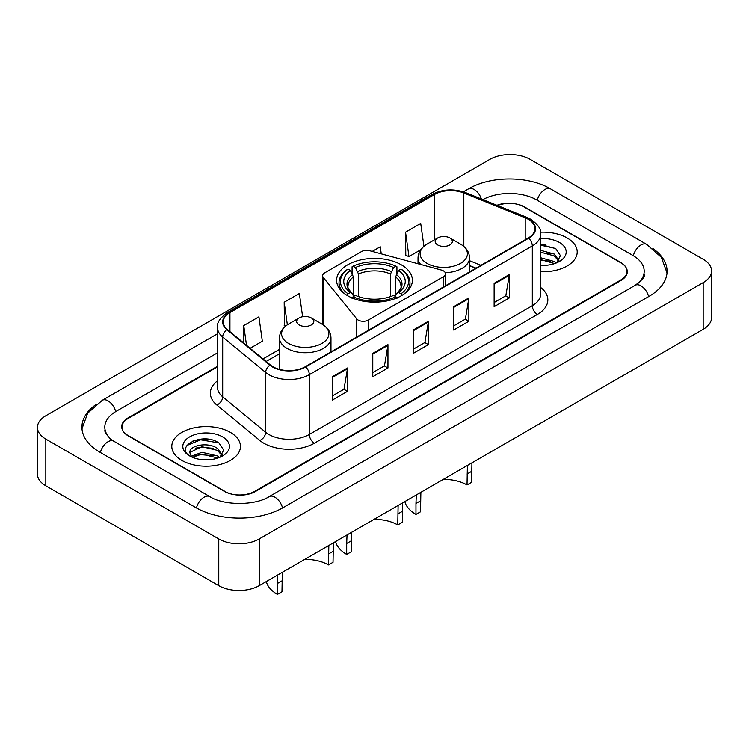 <?xml version="1.0" encoding="UTF-8"?>
<svg xmlns="http://www.w3.org/2000/svg" width="749" height="749" viewBox="0 0 749 749"><rect width="100%" height="100%" fill="white"/><g stroke="black" fill="none" stroke-linecap="round" stroke-linejoin="round"><path stroke-width="1.12" d="M443.408 270.857A7.153 4.129 0 0 0 441.376 270.043L369.65 250.728A7.153 4.129 0 0 0 361.57 251.552L324.729 272.823A7.153 4.129 0 0 0 322.632 275.744A7.153 4.129 0 0 0 323.306 277.486L356.749 318.896A7.153 4.129 0 0 0 368.293 320.076L443.408 276.699A7.153 4.129 0 0 0 445.505 273.778A7.153 4.129 0 0 0 443.408 270.857M401.295 264.809A37.899 21.88 0 0 0 359.997 260.072A37.899 21.88 0 0 0 336.601 280.285A37.899 21.88 0 0 0 347.705 295.761A37.899 21.88 0 0 0 389.003 300.499A37.899 21.88 0 0 0 412.399 280.285A37.899 21.88 0 0 0 401.295 264.809M475.924 268.208L469.52 265.614M217.51 366.841L128.248 418.373A21.449 12.387 0 0 0 121.965 427.127A21.449 12.387 0 0 0 128.248 435.89L224.326 491.353A21.449 12.387 0 0 0 254.66 491.353L620.752 279.995A21.449 12.387 0 0 0 627.035 271.241A21.449 12.387 0 0 0 620.752 262.478L524.674 207.014A21.449 12.387 0 0 0 497.486 205.516M637.062 284.152A38.611 22.292 0 0 0 644.196 271.241A38.611 22.292 0 0 0 632.886 255.475L536.818 200.002A38.611 22.292 0 0 0 482.899 199.618M217.51 352.826L116.114 411.37A38.611 22.292 0 0 0 104.804 427.127A38.611 22.292 0 0 0 111.938 440.038M218.764 538.943A28.602 16.515 0 0 0 259.21 538.943L703.171 282.626A28.602 16.515 0 0 0 711.55 270.941A28.602 16.515 0 0 0 703.171 259.266L530.236 159.425A28.602 16.515 0 0 0 489.79 159.425L45.829 415.742A28.602 16.515 0 0 0 37.45 427.426A28.602 16.515 0 0 0 45.829 439.101L218.764 538.943L218.764 585.652A28.602 16.515 0 0 0 259.21 585.652L703.171 329.335A28.602 16.515 0 0 0 711.55 317.651L711.55 270.941M37.45 427.426L37.45 474.136A28.602 16.515 0 0 0 45.829 485.811L218.764 585.652M96.144 404.423A61.502 35.503 0 0 0 81.922 427.127A61.502 35.503 0 0 0 99.935 452.237L196.004 507.7A61.502 35.503 0 0 0 282.982 507.7L649.065 296.342A61.502 35.503 0 0 0 667.078 271.241A61.502 35.503 0 0 0 652.856 248.528M475.858 268.245L469.52 265.68M208.98 439.307A28.602 16.515 0 0 0 192.24 441.301M545.74 244.876A28.602 16.515 0 0 0 540.694 244.848M567.152 237.957A34.323 19.82 0 0 0 540.544 232.199A34.323 19.82 0 0 1 567.152 237.957A34.323 19.82 0 0 1 577.207 251.973A34.323 19.82 0 0 0 567.152 237.957M230.392 432.388A34.323 19.82 0 0 0 192.98 428.091A34.323 19.82 0 0 0 171.793 446.395A34.323 19.82 0 0 0 181.848 460.41A34.323 19.82 0 0 0 219.251 464.708A34.323 19.82 0 0 0 240.448 446.395A34.323 19.82 0 0 0 230.392 432.388A34.323 19.82 0 0 0 192.98 428.091A34.323 19.82 0 0 0 171.793 446.395A34.323 19.82 0 0 0 181.848 460.41A34.323 19.82 0 0 0 219.251 464.708A34.323 19.82 0 0 0 240.448 446.395A34.323 19.82 0 0 0 230.392 432.388M528.27 219.298A22.882 13.21 180 0 1 534.973 228.642A22.882 13.21 180 0 1 528.27 237.985L305.274 366.729A22.882 13.21 180 0 1 270.352 364.96L227.368 329.523A22.882 13.21 180 0 1 223.23 321.948A22.882 13.21 180 0 1 229.934 312.605L434.523 194.487A22.882 13.21 180 0 1 463.828 193.008L525.208 217.819A22.882 13.21 180 0 1 528.27 219.298M528.672 219.064A23.453 13.538 0 0 0 525.545 217.547L464.155 192.736A23.453 13.538 0 0 0 434.12 194.253L229.531 312.37A23.453 13.538 0 0 0 226.9 329.71L269.883 365.156A23.453 13.538 0 0 0 305.686 366.963L528.672 238.219A23.453 13.538 0 0 0 528.672 219.064M332.331 376.738L332.331 400.097L347.499 391.343L347.499 367.984L332.331 376.738M332.331 395.949L344.016 389.208L347.433 368.761A5.72 3.305 -120 0 0 347.499 367.984M343.913 389.265L347.499 391.343M372.777 353.388L372.777 376.738L387.954 367.984L387.954 344.634L372.777 353.388M372.777 372.599L384.462 365.849L387.888 345.401A5.72 3.305 -120 0 0 387.954 344.634M384.359 365.915L387.954 367.984M494.134 283.319L494.134 306.678L509.311 297.924L509.311 274.565L494.134 283.319M494.134 302.53L505.818 295.789L509.245 275.342A5.72 3.305 -120 0 0 509.311 274.565M505.715 295.846L509.311 297.924M453.688 306.678L453.688 330.028L468.855 321.274L468.855 297.924L453.688 306.678M453.688 325.89L465.372 319.14L468.79 298.692A5.72 3.305 -120 0 0 468.855 297.924M465.269 319.205L468.855 321.274M413.233 330.028L413.233 353.388L428.4 344.634L428.4 321.274L413.233 330.028M413.233 349.24L424.917 342.499L428.344 322.051A5.72 3.305 -120 0 0 428.4 321.274M424.814 342.555L428.4 344.634M540.694 271.747A34.323 19.82 0 0 0 577.207 251.973A34.323 19.82 0 0 1 540.694 271.747M217.51 366.252L127.995 417.933A21.449 12.387 0 0 0 121.713 426.696A21.449 12.387 0 0 0 127.995 435.45L225.084 491.503A21.449 12.387 0 0 0 255.418 491.503L621.005 280.435A21.449 12.387 0 0 0 627.288 271.672A21.449 12.387 0 0 0 621.005 262.918L523.916 206.864A21.449 12.387 0 0 0 496.933 205.292M250.129 348.285L262.337 341.235L258.911 316.836L243.743 325.59L243.743 343.023M381.26 253.855L380.267 246.777L372.216 251.421M423.925 246.271L420.713 223.417L405.546 232.181L405.789 255.39M302.624 316.724L299.357 293.486L284.189 302.24L284.433 325.45M405.546 232.181L408.973 256.579L420.62 249.857M408.973 256.579L405.546 255.297M285.762 325.946L284.189 325.366M284.189 302.24L287.354 324.804M243.743 325.59L246.505 345.298M540.694 265.174L544.429 265.399M540.694 257.759L554.316 261.504L556.207 263.021M540.694 259.613L554.653 263.592M540.694 250.344L554.316 254.089L558.951 260.502M540.694 252.198L554.316 255.943L558.585 260.98M540.694 265.371A23.313 13.463 0 0 0 559.372 261.485A23.313 13.463 0 0 0 559.372 242.451A23.313 13.463 0 0 0 540.694 238.566M556.75 262.787L560.411 255.615L555.786 248.659L540.694 244.483M540.694 245.204L555.468 248.443M540.694 252.619L550.309 253.892M540.694 260.034L550.309 261.307M402.662 502.832L402.307 522.306L397.756 524.927A32.89 18.987 0 0 0 374.013 519.366M351.59 532.314L351.244 551.788L346.693 554.419A39.332 22.704 0 0 1 335.561 541.564M397.756 524.927L398.112 505.453M347.021 295.565L348.032 293.814A34.042 19.652 0 0 1 348.032 269.097L350.373 270.445A30.746 17.751 0 0 0 350.373 292.466L352.685 293.777L353.434 296.538M353.434 295.406L353.434 276.924L350.373 270.445M352.077 273.376L352.077 266.756L353.088 266.176A34.042 19.652 0 0 1 395.912 266.176L393.571 267.524A30.746 17.751 0 0 0 355.429 267.524L358.49 274.003L358.49 296.613M390.51 296.613L390.51 274.003L393.571 267.524M351.244 540.853L346.693 543.484L347.04 534.945M348.032 269.097L347.021 269.677A35.465 20.476 0 0 0 339.035 282.626A35.465 20.476 0 0 0 345.223 294.179M395.912 266.176L396.923 266.756L396.923 273.376M352.077 298.486L353.088 296.735A34.042 19.652 0 0 0 395.912 296.735L396.923 298.486M353.088 296.735L355.429 295.378A30.746 17.751 0 0 0 393.571 295.378L395.912 296.735M350.373 292.466L348.032 293.814M355.429 267.524L353.088 266.176M352.685 274.424A27.507 15.879 0 0 0 352.685 293.777L352.816 293.861C348.912 290.078 347.321 287.513 348.042 286.165A26.458 15.28 0 0 1 353.434 276.924M346.693 543.484L346.693 554.419M403.777 294.179A35.465 20.476 0 0 0 409.965 282.626A35.465 20.476 0 0 0 401.979 269.677L400.968 269.097A34.042 19.652 0 0 1 400.968 293.814L401.979 295.565M400.968 293.814L398.627 292.466A30.746 17.751 0 0 0 398.627 270.445L400.968 269.097M398.627 270.445L395.566 276.924L395.566 295.406L396.315 293.777L398.627 292.466M395.566 276.924A26.458 15.28 0 0 1 400.958 286.165C401.679 287.522 400.088 290.088 396.184 293.861L396.315 293.777A27.507 15.879 0 0 0 396.315 274.424M395.566 296.538L395.566 295.406M471.936 462.835L471.589 482.309L467.03 484.94A32.89 18.987 0 0 0 443.286 479.379M420.872 492.318L420.517 511.792L415.967 514.423A39.332 22.704 0 0 1 404.834 501.577M467.03 484.94L467.395 465.457M445.271 272.73A25.747 14.858 0 0 0 469.52 257.89C469.323 252.16 466.318 247.563 460.495 244.108L449.84 237.957A8.585 4.953 0 0 0 437.706 237.957A8.585 4.953 0 0 0 437.706 244.96A8.585 4.953 0 0 0 449.84 244.96A8.585 4.953 0 0 0 449.84 237.957L460.495 244.108A23.65 13.651 0 0 1 460.495 263.414A23.65 13.651 0 0 1 427.052 263.414A23.65 13.651 0 0 1 427.052 244.108C421.228 247.563 418.223 252.16 418.026 257.89A25.747 14.858 0 0 0 420.685 264.472M420.517 500.856L415.967 503.487L416.313 494.949M415.967 503.487L415.967 514.423M333.389 542.819L333.033 562.302L328.483 564.924A32.89 18.987 0 0 0 304.74 559.363M282.317 572.311L281.97 591.785L277.411 594.406A39.332 22.704 0 0 1 266.288 581.561M328.483 564.924L328.839 545.45M299.16 324.954A8.585 4.953 0 0 0 311.294 324.954A8.585 4.953 0 0 0 311.294 317.941L321.948 324.102A23.65 13.651 0 0 1 321.948 343.407A23.65 13.651 0 0 1 288.505 343.407A23.65 13.651 0 0 1 288.505 324.102C282.682 327.556 279.677 332.153 279.48 337.883A25.747 14.858 0 0 0 287.026 348.388A25.747 14.858 0 0 0 315.076 351.609A25.747 14.858 0 0 0 330.974 337.883C330.777 332.153 327.772 327.556 321.948 324.102L311.294 317.941A8.585 4.953 0 0 0 299.16 317.941A8.585 4.953 0 0 0 299.16 324.954M281.97 580.85L277.411 583.48L277.767 574.932M277.411 583.48L277.411 594.406M202.211 459.671L207.66 459.83M191.519 456.244L201.93 452.274L217.547 455.926L219.438 457.442M192.484 457.246L201.93 454.128L217.893 458.014M191.688 456.974L190.012 453.051A16.169 9.334 0 0 0 192.624 457.377M222.191 454.924L217.547 448.511C207.847 441.273 187.877 445.739 190.012 453.051L189.956 452.34M190.059 453.285L190.508 452.078L201.93 446.713L217.547 450.364L221.826 455.411M219.991 457.218L223.642 450.046L219.026 443.08C202.661 431.321 173.59 446.816 190.377 456.319L191.21 456.824M222.603 436.882A23.313 13.463 0 0 0 189.628 436.882A23.313 13.463 0 0 0 189.628 455.916A23.313 13.463 0 0 0 222.603 455.916A23.313 13.463 0 0 0 222.603 436.882M186.969 445.421L200.666 439.803L218.708 442.874M195.526 448.145L200.666 447.219L213.549 448.323M195.526 455.561L200.666 454.634L213.549 455.738M323.306 277.486L323.306 324.944M356.749 318.896L356.749 337.013M368.293 320.076L368.293 330.346M443.408 276.699L443.408 286.979M282.551 507.953A11.441 6.61 -120 0 0 269.163 496.624C255.1 505.725 223.885 505.725 209.814 496.624L113.745 441.161L110.365 438.923L105.281 432.913L104.804 430.638M196.435 507.953A11.441 6.61 -60 0 1 204.093 497.196A11.441 6.61 -60 0 1 209.814 496.624M100.366 452.48A11.441 6.61 -60 0 1 108.025 441.723A11.441 6.61 -60 0 1 113.745 441.161M81.987 428.746L87.68 413.186L102.304 400.284A11.441 6.61 60 0 1 115.683 411.613M463.378 191.819L468.397 188.926A11.441 6.61 60 0 1 481.41 199.009M468.397 188.926C490.707 175.659 528.307 175.659 550.627 188.926A11.441 6.61 120 0 0 544.907 189.497A11.441 6.61 120 0 0 537.248 200.255M667.013 272.851L661.32 257.291L646.696 244.399A11.441 6.61 120 0 0 640.975 244.96A11.441 6.61 120 0 0 633.317 255.727M648.634 296.595A11.441 6.61 -120 0 0 635.255 285.266L269.163 496.624M259.21 585.652L259.21 538.943M45.829 485.811L45.829 439.101M703.171 329.335L703.171 282.626M540.694 287.494A35.755 20.644 180 0 1 537.37 314.477L314.374 443.211A7.153 4.129 60 0 1 309.318 434.457L532.314 305.714A28.602 16.515 0 0 0 540.694 294.039L540.694 234.25A28.602 16.515 180 0 1 532.314 245.925A7.153 4.129 -120 0 0 528.672 238.219M314.374 443.211A35.755 20.644 180 0 1 263.817 443.211A35.755 20.644 180 0 1 259.809 440.459L216.826 405.022A35.755 20.644 180 0 1 217.51 380.792M268.872 434.457A28.602 16.515 0 0 0 309.318 434.457L309.318 374.669A28.602 16.515 180 0 1 265.661 372.459L222.687 337.022A28.602 16.515 180 0 1 217.51 327.547L217.51 387.336A28.602 16.515 0 0 0 222.687 396.811L265.661 432.248A28.602 16.515 0 0 0 268.872 434.457M540.694 234.25C541.649 229.784 538.362 224.794 530.835 219.298L527.071 217.472A7.153 3.352 112 0 0 525.545 217.547M527.071 217.472L465.691 192.662C453.838 188.467 442.603 189.076 431.958 194.478A7.153 4.129 60 0 1 434.12 194.253M229.531 312.37A7.153 4.129 -120 0 0 227.368 312.605C219.944 317.932 216.658 322.922 217.51 327.547M226.9 329.71A7.153 4.784 129.5 0 0 222.687 337.022L222.687 396.811A7.153 4.784 -50.5 0 1 216.826 405.022M465.691 192.662A7.153 3.352 112 0 0 464.155 192.736M269.883 365.156A7.153 4.784 129.5 0 0 265.661 372.459L265.661 432.248A7.153 4.784 -50.5 0 1 259.809 440.459M305.686 366.963A7.153 4.129 60 0 1 309.318 374.669L532.314 245.925L532.314 305.714A7.153 4.129 60 0 0 537.37 314.477M229.934 312.605L229.934 331.638M525.208 217.819L525.208 239.746M463.828 193.008L463.828 246.449M480.933 265.315L469.52 260.699M434.523 194.487L434.523 239.792M322.632 324.476L322.632 275.744M279.48 349.39L263.002 358.902M413.233 330.777L428.344 322.051M453.688 307.418L468.79 298.692M494.134 284.068L509.245 275.342M372.777 354.127L387.888 345.401M332.331 377.487L347.433 368.761M390.51 274.003A26.458 15.28 0 0 0 358.49 274.003M391.259 271.512A27.507 15.879 0 0 0 357.741 271.512M402.307 511.37L397.756 514.001M471.589 471.374L467.03 474.005M333.033 551.367L328.483 553.988M445.505 273.778L445.505 285.762M102.304 400.284L217.51 333.773M644.196 274.743C645.788 275.904 642.811 279.405 635.255 285.266M550.627 188.926L646.696 244.399M431.958 194.478L227.368 312.605M279.48 353.743L266.11 361.467M476.027 268.142L469.52 265.511M339.035 288L339.035 282.626M409.965 288L409.965 282.626M469.52 271.906L469.52 257.89M418.026 263.751L418.026 257.89M437.706 237.957L427.052 244.108M330.974 351.89L330.974 337.883M279.48 369.379L279.48 337.883M299.16 317.941L288.505 324.102"/></g></svg>
